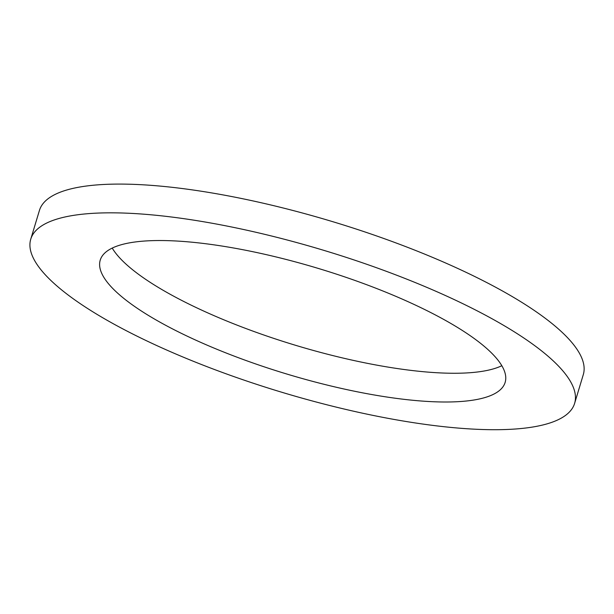 <?xml version="1.0" encoding="UTF-8"?>
<svg xmlns="http://www.w3.org/2000/svg" width="614" height="614" viewBox="0 0 614 614"><rect width="100%" height="100%" fill="white"/><g stroke="black" fill="none" stroke-linecap="round" stroke-linejoin="round"><path stroke-width="0.92" d="M451.221 401.94A211.485 55.091 16.8 0 1 220.902 350.909A211.485 55.091 16.8 0 1 100.228 260.144A211.485 55.091 16.8 0 1 318.612 268.525A211.485 55.091 16.8 0 1 505.145 382.399A211.485 55.091 16.8 0 1 451.221 401.94M112.232 248.087A211.485 55.091 -163.2 0 0 255.931 332.212A211.485 55.091 -163.2 0 0 459.901 373.197A211.485 55.091 -163.2 0 0 501.822 365.714M502.191 429.623A284.059 73.995 16.8 0 1 192.842 361.078A284.059 73.995 16.8 0 1 30.754 239.168A284.059 73.995 16.8 0 1 324.077 250.428A284.059 73.995 16.8 0 1 574.62 403.367A284.059 73.995 16.8 0 1 502.191 429.623M30.754 239.168L39.434 210.425A284.059 73.995 16.8 0 1 332.757 221.685A284.059 73.995 16.8 0 1 583.3 374.624L574.62 403.367"/></g></svg>
